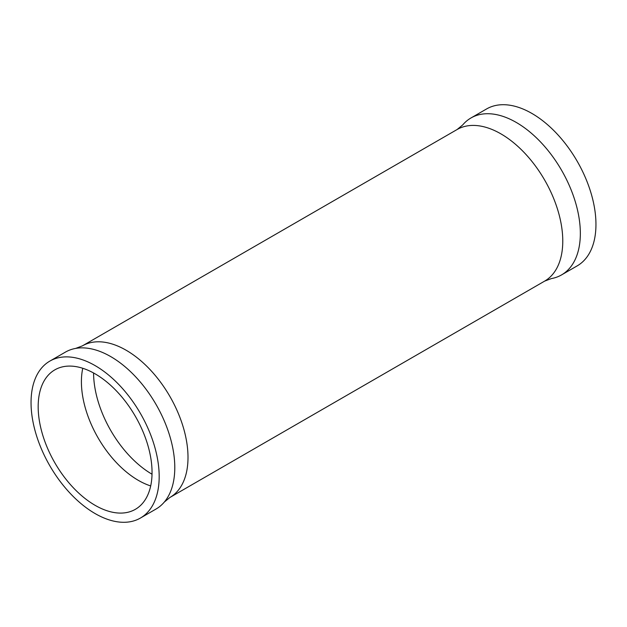 <?xml version="1.0" encoding="UTF-8"?>
<svg xmlns="http://www.w3.org/2000/svg" width="627" height="627" viewBox="0 0 627 627"><rect width="100%" height="100%" fill="white"/><g stroke="black" fill="none" stroke-linecap="round" stroke-linejoin="round"><path stroke-width="0.94" d="M462.679 124.953A90.609 52.315 60 0 1 470.979 117.962A90.609 52.315 60 0 1 516.28 122.445A90.609 52.315 60 0 1 575.468 202.294A90.609 52.315 60 0 1 561.58 274.892A90.609 52.315 60 0 1 551.368 278.584L544.644 281.115A87.529 50.536 60 0 0 558.061 210.978A87.529 50.536 60 0 0 500.887 133.849A87.529 50.536 60 0 0 457.122 129.515L462.679 124.953M49.807 361.121L65.42 352.108A90.609 52.315 60 0 1 75.632 348.416A90.609 52.315 60 0 1 110.72 356.591A90.609 52.315 60 0 1 167.08 427.935A90.609 52.315 60 0 1 164.321 502.047A90.609 52.315 60 0 1 156.021 509.038L140.417 518.051A90.609 52.315 60 0 1 95.108 513.568A90.609 52.315 60 0 1 35.919 433.719A90.609 52.315 60 0 1 49.807 361.121A90.609 52.315 60 0 1 95.108 365.604A90.609 52.315 60 0 1 154.305 445.452A90.609 52.315 60 0 1 140.417 518.051M150.692 485.933A80.522 46.492 60 0 1 138.348 480.368A80.522 46.492 60 0 1 82.764 368.276M95.108 505.331A80.522 46.492 60 0 1 42.511 434.378A80.522 46.492 60 0 1 54.847 369.852A80.522 46.492 60 0 1 95.108 373.841A80.522 46.492 60 0 1 147.713 444.794A80.522 46.492 60 0 1 135.369 509.32A80.522 46.492 60 0 1 95.108 505.331M470.979 117.962L486.583 108.949A90.609 52.315 60 0 1 531.892 113.432A90.609 52.315 60 0 1 591.081 193.281A90.609 52.315 60 0 1 577.193 265.879L561.58 274.892M75.632 348.416L82.356 345.885A87.529 50.536 60 0 1 126.113 350.219A87.529 50.536 60 0 1 183.296 427.348A87.529 50.536 60 0 1 169.878 497.485L544.644 281.115M152.024 474.216A83.046 47.942 60 0 1 93.58 372.979M164.321 502.047L169.878 497.485M82.356 345.885L457.122 129.515"/></g></svg>
